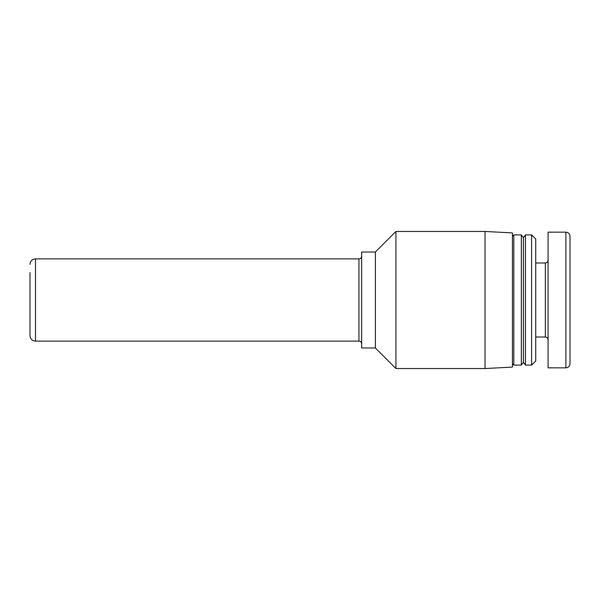 <?xml version="1.0" encoding="UTF-8"?>
<svg xmlns="http://www.w3.org/2000/svg" width="600" height="600" viewBox="0 0 600 600"><rect width="100%" height="100%" fill="white"/><g stroke="black" fill="none" stroke-linecap="round" stroke-linejoin="round"><path stroke-width="0.9" d="M35.483 341.115L35.483 258.885L358.935 258.885L358.935 341.115L35.483 341.115C32.182 340.822 30.352 338.993 30 335.632L30 272.587M485.025 231.472L512.438 232.905L512.438 367.095L485.025 368.528L485.025 231.472L395.94 231.472L395.94 368.528L485.025 368.528M375.382 347.97L375.382 252.03L361.673 252.03L361.673 347.97L375.382 347.97L395.94 368.528M531.623 234.9L535.732 239.01L535.732 360.99L531.623 365.1L531.623 234.9L525.457 234.9L525.457 365.1L523.403 362.362L523.403 237.638L525.457 234.9M565.89 232.155L548.07 232.155L548.07 367.845L565.89 367.845L565.89 232.155C568.365 232.38 569.73 233.752 570 236.272L570 363.728C569.73 366.248 568.365 367.62 565.89 367.845M521.347 234.9L513.81 234.9L513.81 365.1L521.347 365.1L521.347 234.9L523.403 237.638M535.732 262.995L545.332 262.995C546.982 262.845 547.89 261.938 548.07 260.257M535.732 337.005L545.332 337.005L545.332 262.995M35.483 258.885C32.182 259.178 30.352 261.007 30 264.368M375.382 252.03L395.94 231.472M358.935 341.115C360.585 341.265 361.5 342.18 361.673 343.86M358.935 258.885C360.585 258.735 361.5 257.82 361.673 256.14M523.403 362.362L521.347 365.1M531.623 365.1L525.457 365.1M512.438 363.728L513.81 365.1M512.438 236.272L513.81 234.9M545.332 337.005C546.982 337.155 547.89 338.062 548.07 339.743"/></g></svg>

